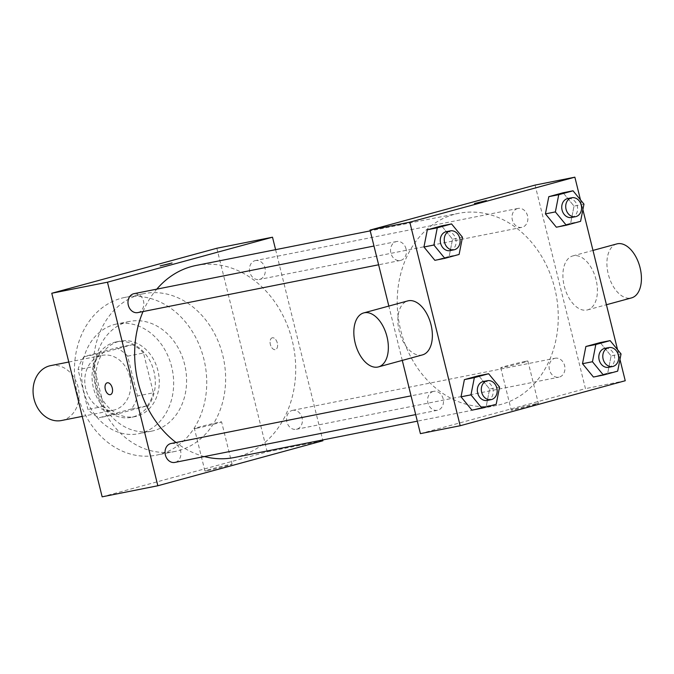 <?xml version="1.0" encoding="UTF-8"?>
<svg xmlns="http://www.w3.org/2000/svg" width="674" height="674" viewBox="0 0 674 674"><rect width="100%" height="100%" fill="white"/><g stroke="black" fill="none" stroke-linecap="round" stroke-linejoin="round"><path stroke-width="0.51" stroke-dasharray="3.37 2.53" d="M61.503 420.517A27.979 22.79 78.8 0 0 78.058 387.078A27.979 22.79 78.8 0 0 50.609 365.637M129.779 376.808A27.979 22.79 78.8 0 0 102.322 355.367A27.979 22.79 78.8 0 0 85.413 387.247A27.979 22.79 78.8 0 0 113.215 410.247A27.979 22.79 78.8 0 0 129.779 376.808M131.472 408.941L99.188 417.745A37.567 30.608 78.8 0 1 87.94 409.463L78.083 369.647A37.567 30.608 78.8 0 1 84.073 356.672L116.358 347.877A37.567 30.608 78.8 0 1 127.605 356.15L137.454 395.967A37.567 30.608 78.8 0 1 131.472 408.941L147.379 405.782L115.094 414.586L99.188 417.745M84.073 356.672L99.988 353.513L132.273 344.717L116.358 347.877M127.605 356.15L143.511 352.991L153.369 392.807L137.454 395.967M143.511 352.991A37.567 30.608 78.8 0 0 132.273 344.717M99.988 353.513A37.567 30.608 78.8 0 0 93.998 366.488L78.083 369.647M115.094 414.586A37.567 30.608 78.8 0 1 103.855 406.304L93.998 366.488M147.379 405.782A37.567 30.608 78.8 0 0 153.369 392.807M114.445 342.333A38.469 31.341 -101.2 0 1 116.189 341.92A38.469 31.341 -101.2 0 1 154.422 373.548A38.469 31.341 -101.2 0 1 131.177 417.375A38.469 31.341 -101.2 0 1 93.172 386.825A38.469 31.341 -101.2 0 1 114.445 342.333M118.43 341.541A38.469 31.341 78.8 0 0 97.149 386.034A38.469 31.341 78.8 0 0 135.154 416.591A38.469 31.341 78.8 0 0 157.918 370.607A38.469 31.341 78.8 0 0 120.174 341.128A38.469 31.341 78.8 0 0 118.43 341.541M103.855 406.304L87.94 409.463M114.226 324.573A55.95 45.579 -101.2 0 1 116.77 323.975A55.95 45.579 -101.2 0 1 172.367 369.984A55.95 45.579 -101.2 0 1 138.558 433.736A55.95 45.579 -101.2 0 1 83.281 389.302A55.95 45.579 -101.2 0 1 114.226 324.573M127.159 322.012A55.95 45.579 -101.2 0 1 129.694 321.414A55.95 45.579 -101.2 0 1 185.299 367.414A55.95 45.579 -101.2 0 1 151.49 431.175A55.95 45.579 -101.2 0 1 96.214 386.733A55.95 45.579 -101.2 0 1 127.159 322.012M121.278 298.262A80.425 65.521 -101.2 0 1 124.926 297.403A80.425 65.521 -101.2 0 1 204.862 363.53A80.425 65.521 -101.2 0 1 156.25 455.177A80.425 65.521 -101.2 0 1 76.794 391.299A80.425 65.521 -101.2 0 1 121.278 298.262M140.175 294.513A80.425 65.521 78.8 0 0 95.691 387.55A80.425 65.521 78.8 0 0 175.147 451.428A80.425 65.521 78.8 0 0 222.757 355.291A80.425 65.521 78.8 0 0 143.823 293.653A80.425 65.521 78.8 0 0 140.175 294.513M216.826 248.259L267.199 451.824L102.153 496.822M292.137 410.474A9.655 7.861 -101.2 0 1 292.575 410.365A9.655 7.861 -101.2 0 1 302.171 418.301A9.655 7.861 -101.2 0 1 296.341 429.304A9.655 7.861 -101.2 0 1 286.804 421.638A9.655 7.861 -101.2 0 1 292.137 410.474M255.067 260.653A9.655 7.861 -101.2 0 1 255.505 260.552A9.655 7.861 -101.2 0 1 265.093 268.479A9.655 7.861 -101.2 0 1 259.263 279.483A9.655 7.861 -101.2 0 1 249.725 271.816A9.655 7.861 -101.2 0 1 255.067 260.653M137.782 312.601A9.655 7.861 78.8 0 0 143.495 301.059A9.655 7.861 78.8 0 0 134.025 293.662M275.599 249.666L322.694 439.962M171.103 443.484A9.655 7.861 -101.2 0 1 180.691 451.42A9.655 7.861 -101.2 0 1 174.861 462.415M196.117 265.446A97.915 79.768 -101.2 0 1 293.426 345.947A97.915 79.768 -101.2 0 1 234.249 457.52M204.357 456.559A97.915 79.768 -101.2 0 1 176.015 442.506M143.031 311.557A97.915 79.768 -101.2 0 1 156.789 289.146M272.372 337.784A6.117 3.547 -105.2 0 0 272.229 337.817A6.117 3.547 -105.2 0 0 270.417 344.658A6.117 3.547 -105.2 0 0 275.447 349.629A6.117 3.547 -105.2 0 0 277.284 342.914A6.117 3.547 -105.2 0 0 272.372 337.784A6.117 3.547 74.8 0 1 277.284 342.914A6.117 3.547 74.8 0 1 275.439 349.629A6.117 3.547 74.8 0 1 270.417 344.658A6.117 3.547 74.8 0 1 272.22 337.817A6.117 3.547 74.8 0 1 272.363 337.784M322.897 440.762L267.199 451.824M207.482 470.604A13.986 0.463 -13.9 0 0 222.723 467.015A13.986 0.463 -13.9 0 0 232.067 464.243A13.986 0.463 -13.9 0 0 218.376 467.158A13.986 0.463 -13.9 0 0 204.913 470.966A13.986 0.463 -13.9 0 0 207.482 470.604M196.993 428.209A13.986 0.463 166.1 0 1 194.424 428.571A13.986 0.463 166.1 0 1 207.887 424.763A13.986 0.463 166.1 0 1 221.578 421.848A13.986 0.463 166.1 0 1 212.234 424.62A13.986 0.463 166.1 0 1 196.993 428.209M160.185 265.91L172.064 262.978M110.401 394.627L110.401 394.627A6.117 3.547 -105.2 0 0 112.213 387.786A6.117 3.547 -105.2 0 0 107.183 382.815L107.183 382.815M454.234 214.366A97.915 79.768 78.8 0 0 400.078 327.631A97.915 79.768 78.8 0 0 496.805 405.394A97.915 79.768 78.8 0 0 554.761 288.362A97.915 79.768 78.8 0 0 458.674 213.321A97.915 79.768 78.8 0 0 454.234 214.366M554.702 358.349A9.655 7.861 -101.2 0 1 555.14 358.239A9.655 7.861 -101.2 0 1 564.728 366.176A9.655 7.861 -101.2 0 1 558.898 377.179A9.655 7.861 -101.2 0 1 549.428 369.782A9.655 7.861 -101.2 0 1 554.702 358.349M406.06 248.933A9.655 7.861 78.8 0 0 396.582 241.536A9.655 7.861 78.8 0 0 390.752 252.539A9.655 7.861 78.8 0 0 400.339 260.476A9.655 7.861 78.8 0 0 406.06 248.933M517.624 208.527A9.655 7.861 78.8 0 0 512.282 219.69A9.655 7.861 78.8 0 0 521.819 227.357A9.655 7.861 78.8 0 0 527.531 215.823A9.655 7.861 78.8 0 0 518.062 208.426A9.655 7.861 78.8 0 0 517.624 208.527M433.222 391.459A9.655 7.861 78.8 0 0 427.889 402.631A9.655 7.861 78.8 0 0 437.418 410.289A9.655 7.861 78.8 0 0 443.13 398.755A9.655 7.861 78.8 0 0 433.66 391.358A9.655 7.861 78.8 0 0 433.222 391.459M535.08 185.08L585.453 388.637L420.408 433.635M402.277 360.405L388.839 306.072M478.692 375.713L489.619 389.033L486.249 406.245L471.952 410.146L486.249 406.245L489.619 389.033L478.692 375.713M563.093 192.772L574.012 206.092L570.651 223.313L556.353 227.205L570.651 223.313L574.012 206.092L563.093 192.772M580.474 199.866L582.884 209.614M617.553 349.688L619.962 359.436M441.613 225.891L452.54 239.211L449.17 256.423L434.873 260.324L449.17 256.423L452.54 239.211L441.613 225.891M600.172 342.594L611.091 355.914L607.721 373.126L593.432 377.027L607.721 373.126L611.091 355.914L600.172 342.594M625.236 380.743L585.453 388.637M535.813 403.793A13.986 0.463 -13.9 0 0 520.572 407.382A13.986 0.463 -13.9 0 0 511.229 410.154A13.986 0.463 -13.9 0 0 524.92 407.248A13.986 0.463 -13.9 0 0 538.383 403.431A13.986 0.463 -13.9 0 0 535.813 403.793M422.463 354.895A27.979 16.193 74.8 0 1 399.193 331.069A27.979 16.193 74.8 0 1 407.745 300.916M596.069 279.752A27.979 16.193 -105.2 0 0 572.799 255.918A27.979 16.193 -105.2 0 0 564.534 287.175A27.979 16.193 -105.2 0 0 587.517 309.897A27.979 16.193 -105.2 0 0 596.069 279.752M616.811 243.921A27.979 16.193 -105.2 0 0 608.546 275.169A27.979 16.193 -105.2 0 0 631.53 297.9M525.324 361.399A13.986 0.463 -13.9 0 0 510.083 364.988A13.986 0.463 -13.9 0 0 500.74 367.76A13.986 0.463 -13.9 0 0 514.431 364.853A13.986 0.463 -13.9 0 0 527.894 361.037A13.986 0.463 -13.9 0 0 525.324 361.399M486.342 200.582L474.462 203.523M608.622 367.305A9.655 7.861 78.8 0 0 614.334 355.762A9.655 7.861 78.8 0 0 604.864 348.365M621.04 353.943L611.091 355.914M617.67 371.155L607.721 373.126M487.15 400.423A9.655 7.861 78.8 0 0 492.863 388.881A9.655 7.861 78.8 0 0 483.384 381.484M499.56 387.061L489.619 389.033M496.19 404.274L486.249 406.245M571.544 217.483A9.655 7.861 78.8 0 0 577.264 205.949A9.655 7.861 78.8 0 0 567.786 198.552M583.962 204.121L574.012 206.092M580.592 221.333L570.651 223.313M450.072 250.602A9.655 7.861 78.8 0 0 455.784 239.068A9.655 7.861 78.8 0 0 446.314 231.671M462.482 237.24L452.54 239.211M459.112 254.452L449.17 256.423M82.245 416.397L113.215 410.247M68.79 362.022L102.322 355.367M120.174 341.128L116.189 341.92M135.154 416.591L131.177 417.375M129.694 321.414L116.77 323.975M151.49 431.175L138.558 433.736M143.823 293.653L124.926 297.403M175.147 451.428L156.25 455.177M232.067 464.243L221.578 421.848M204.913 470.966L194.424 428.571M458.674 213.321L370.228 230.879M496.805 405.394L417.324 421.174M296.341 429.304L558.898 377.179M292.575 410.365L555.14 358.239M396.582 241.536L373.977 246.027M400.339 260.476L378.62 264.789M518.062 208.426L255.505 260.552M521.819 227.357L259.263 279.483M433.66 391.358L411.056 395.849M437.418 410.289L415.698 414.603M587.517 309.897L606.432 304.741M572.799 255.918L592.985 250.416M500.74 367.76L511.229 410.154M527.894 361.037L538.383 403.431"/><path stroke-width="1.01" d="M68.79 362.022L50.609 365.637A27.979 22.79 78.8 0 0 33.7 397.508A27.979 22.79 78.8 0 0 61.503 420.517L82.245 416.397M322.694 439.962L322.897 440.762L157.842 485.76L102.153 496.822L51.772 293.257L216.826 248.259L272.515 237.206L275.599 249.666M169.604 263.753L160.185 265.91L169.604 263.753M157.842 485.76L107.469 282.204L51.772 293.257M107.469 282.204L272.515 237.206M373.977 246.027L134.025 293.662A9.655 7.861 78.8 0 0 128.195 304.665A9.655 7.861 78.8 0 0 137.782 312.601L378.62 264.789M415.698 414.603L174.861 462.415A9.655 7.861 -101.2 0 1 165.324 454.756A9.655 7.861 -101.2 0 1 170.665 443.585A9.655 7.861 -101.2 0 1 171.103 443.484L411.056 395.849M156.789 289.146A97.915 79.768 -101.2 0 1 191.669 266.491A97.915 79.768 -101.2 0 1 196.117 265.446L370.228 230.879M417.324 421.174L234.249 457.52A97.915 79.768 -101.2 0 1 204.357 456.559M176.015 442.506A97.915 79.768 -101.2 0 1 143.031 311.557M107.183 382.815A6.117 3.547 -105.2 0 0 105.346 389.53A6.117 3.547 -105.2 0 0 110.258 394.652A6.117 3.547 74.8 0 1 105.338 389.53A6.117 3.547 74.8 0 1 107.174 382.815A6.117 3.547 74.8 0 1 112.204 387.786A6.117 3.547 74.8 0 1 110.401 394.627A6.117 3.547 74.8 0 1 110.258 394.661A6.117 3.547 -105.2 0 0 110.401 394.627M172.064 262.978L160.185 265.918M388.839 306.072L370.026 230.078L535.08 185.08L574.863 177.178L580.474 199.866M619.962 359.436L625.236 380.743L460.182 425.741L420.408 433.635L402.277 360.405M460.182 425.741L409.809 222.176L370.026 230.078M409.809 222.176L574.863 177.178M474.462 203.523L486.342 200.582M481.902 408.166L471.952 410.146L461.024 396.826L464.394 379.614L478.692 375.713L464.394 379.614L461.024 396.826L470.974 394.854L474.344 377.634L488.633 373.741L499.56 387.061L496.19 404.274L481.902 408.166L470.974 394.854M566.295 225.234L556.353 227.205L545.426 213.885L548.796 196.673L563.093 192.772L548.796 196.673L545.426 213.885L555.376 211.914L558.746 194.702L573.035 190.801L583.962 204.121L580.592 221.333L566.295 225.234L555.376 211.914M582.884 209.614L617.553 349.688M444.823 258.353L434.873 260.324L423.954 247.004L427.324 229.792L441.613 225.891L427.324 229.792L423.954 247.004L433.896 245.033L437.266 227.812L451.563 223.92L462.482 237.24L459.112 254.452L444.823 258.353L433.896 245.033M603.373 375.056L593.432 377.027L582.505 363.707L585.875 346.495L600.172 342.594L585.875 346.495L582.505 363.707L592.454 361.736L595.816 344.515L610.113 340.623L621.04 353.943L617.67 371.155L603.373 375.056L592.454 361.736M363.733 312.913L407.745 300.916A27.979 16.193 74.8 0 1 430.737 323.646A27.979 16.193 74.8 0 1 422.463 354.895L378.451 366.9A27.979 16.193 74.8 0 1 355.181 343.066A27.979 16.193 74.8 0 1 363.733 312.913A27.979 16.193 74.8 0 1 386.716 335.644A27.979 16.193 74.8 0 1 378.451 366.9M606.432 304.741L631.53 297.9A27.979 16.193 -105.2 0 0 640.081 267.755A27.979 16.193 -105.2 0 0 616.811 243.921L592.985 250.416M608.841 347.582L604.864 348.365A9.655 7.861 78.8 0 0 599.034 359.368A9.655 7.861 78.8 0 0 608.622 367.305L612.599 366.513A9.655 7.861 78.8 0 0 618.311 354.979A9.655 7.861 78.8 0 0 608.841 347.582A9.655 7.861 78.8 0 0 603.011 358.576A9.655 7.861 78.8 0 0 612.599 366.513M595.816 344.515L585.875 346.495M610.113 340.623L600.172 342.594M593.432 377.027L582.505 363.707M487.369 380.7L483.384 381.484A9.655 7.861 78.8 0 0 477.554 392.487A9.655 7.861 78.8 0 0 487.15 400.423L491.127 399.631A9.655 7.861 78.8 0 0 496.839 388.098A9.655 7.861 78.8 0 0 487.369 380.7A9.655 7.861 78.8 0 0 481.531 391.695A9.655 7.861 78.8 0 0 491.127 399.631M474.344 377.634L464.394 379.614M488.633 373.741L478.692 375.713M471.952 410.146L461.024 396.826M571.763 197.76L567.786 198.552A9.655 7.861 78.8 0 0 561.956 209.547A9.655 7.861 78.8 0 0 571.544 217.483L575.529 216.691A9.655 7.861 78.8 0 0 581.241 205.157A9.655 7.861 78.8 0 0 571.763 197.76A9.655 7.861 78.8 0 0 565.933 208.755A9.655 7.861 78.8 0 0 575.529 216.691M558.746 194.702L548.796 196.673M573.035 190.801L563.093 192.772M556.353 227.205L545.426 213.885M450.291 230.879L446.314 231.671A9.655 7.861 78.8 0 0 440.476 242.665A9.655 7.861 78.8 0 0 450.072 250.602L454.049 249.81A9.655 7.861 78.8 0 0 459.761 238.276A9.655 7.861 78.8 0 0 450.291 230.879A9.655 7.861 78.8 0 0 444.461 241.873A9.655 7.861 78.8 0 0 454.049 249.81M437.266 227.812L427.324 229.792M451.563 223.92L441.613 225.891M434.873 260.324L423.954 247.004"/></g></svg>
